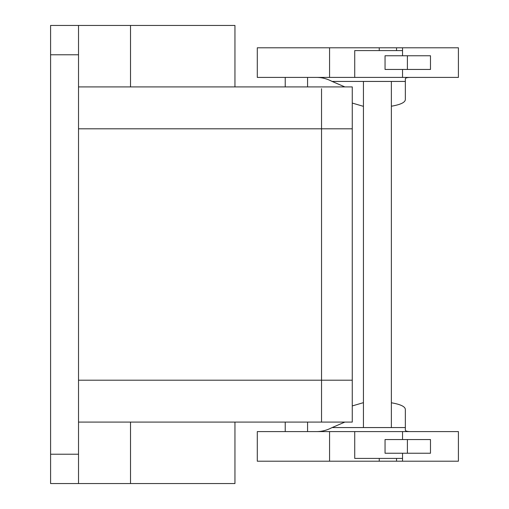 <?xml version="1.0" encoding="UTF-8"?>
<svg xmlns="http://www.w3.org/2000/svg" width="509" height="509" viewBox="0 0 509 509"><rect width="100%" height="100%" fill="white"/><g stroke="black" fill="none" stroke-linecap="round" stroke-linejoin="round"><path stroke-width="0.76" d="M234.948 422.095L234.948 483.55L50.588 483.55L50.588 25.45L78.52 25.45L78.52 54.781L50.588 54.781M78.52 483.55L78.52 54.781M78.52 422.095L352.266 422.095L352.266 86.905L321.542 86.905L352.266 86.905M321.542 422.095L321.542 117.172M321.542 88.725L321.542 128.802L78.52 128.802M234.948 86.905L78.52 86.905L321.542 86.905L234.948 86.905L234.948 25.45L78.52 25.45M407.397 55.755L385.052 55.755L385.052 69.447L430.48 69.447L430.48 55.755L407.397 55.755L407.397 69.447M396.543 50.588L396.543 47.795L257.293 47.795L257.293 77.406L402.543 77.406L402.543 69.447M396.543 47.795L458.412 47.795L458.412 77.406L402.543 77.406M354.728 77.406L354.728 50.588L402.543 50.588M379.243 47.795L379.243 50.588M344.847 86.905L332.091 81.434C327.032 78.749 321.873 77.406 316.611 77.406M332.091 81.434L405.336 81.434L405.336 78.927C405.393 77.852 407.397 77.343 411.342 77.406L411.457 77.406M402.543 55.755L402.543 47.795M363.439 106.343L352.266 103.072M405.336 81.44L405.336 99.662C405.094 102.474 400.437 104.663 391.37 106.222M363.439 81.434L363.439 427.566L391.37 427.566L391.37 81.434M391.37 402.778C400.437 404.337 405.094 406.526 405.336 409.338L405.336 427.56L391.37 427.566M363.439 402.657L352.266 405.928M411.457 431.594L411.342 431.594C407.397 431.657 405.393 431.148 405.336 430.073L405.336 427.566M363.439 427.566L332.091 427.566C327.032 430.251 321.873 431.594 316.611 431.594M344.847 422.095L332.091 427.566M379.243 458.412L379.243 461.205L458.412 461.205L458.412 431.594L257.293 431.594L257.293 461.205L329.565 461.205L329.565 431.594M379.243 461.205L329.565 461.205M402.543 458.412L354.728 458.412L354.728 431.594M402.543 461.205L402.543 453.245M402.543 439.553L402.543 431.594M385.052 453.245L407.397 453.245L407.397 439.553L385.052 439.553L385.052 453.245M407.397 439.553L430.48 439.553L430.48 453.245L407.397 453.245M78.52 380.198L321.542 380.198L321.542 128.802L352.266 128.802M78.52 454.219L50.588 454.219M130.52 86.905L130.52 25.45M130.52 483.55L130.52 422.095M329.565 77.406L329.565 47.795M396.543 461.205L396.543 458.412M321.542 380.198L352.266 380.198M307.57 77.406L307.57 86.905M285.225 77.406L285.225 86.905M307.57 422.095L307.57 431.594M285.225 422.095L285.225 431.594"/></g></svg>
